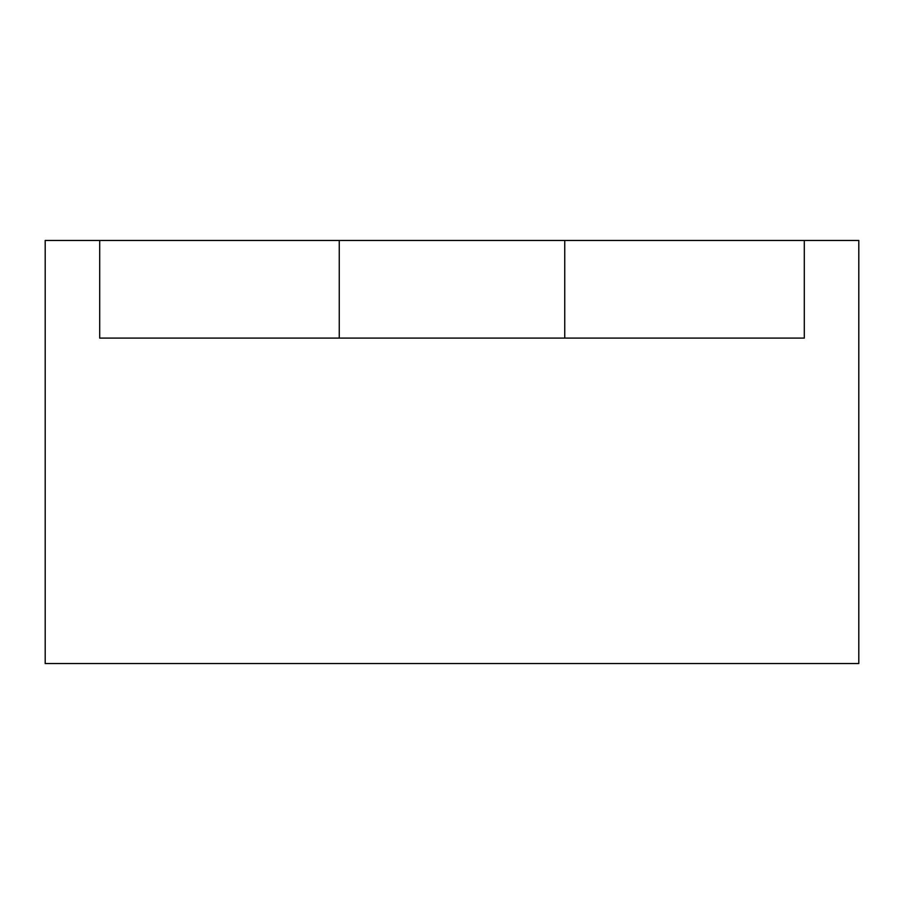 <?xml version="1.0" encoding="UTF-8"?>
<svg xmlns="http://www.w3.org/2000/svg" width="904" height="904" viewBox="0 0 904 904"><rect width="100%" height="100%" fill="white"/><g stroke="black" fill="none" stroke-linecap="round" stroke-linejoin="round"><path stroke-width="1.36" d="M129.261 338.096L99.7 338.096L99.7 240.464L45.2 240.464L45.2 663.536L858.8 663.536L858.8 240.464L804.3 240.464L804.3 338.096L774.739 338.096M45.2 663.536L45.2 240.464L858.8 240.464L858.8 663.536L45.2 663.536M99.7 338.096L804.3 338.096L564.74 338.096L564.74 240.464L339.26 240.464L339.26 338.096L99.7 338.096L99.7 240.464L339.26 240.464L339.26 338.096L564.74 338.096L564.74 240.464L804.3 240.464L804.3 338.096"/></g></svg>
